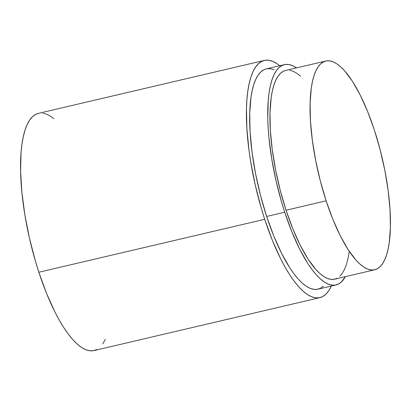 <?xml version="1.0" encoding="UTF-8"?>
<svg xmlns="http://www.w3.org/2000/svg" width="411" height="411" viewBox="0 0 411 411"><rect width="100%" height="100%" fill="white"/><g stroke="black" fill="none" stroke-linecap="round" stroke-linejoin="round"><path stroke-width="0.62" d="M96.76 349.55L93.282 350.717L89.541 350.742L85.575 349.617L81.424 347.367L77.129 343.997L72.726 339.553L68.267 334.071L63.782 327.608L59.323 320.226L54.93 311.99L46.51 293.29L38.85 272.236A121.82 37.242 76.8 0 0 94.027 350.568L319.886 297.641A121.82 37.242 -103.2 0 1 264.705 219.31L38.85 272.236L35.397 261.077L29.412 238.026L24.845 214.742L21.865 192.117L20.596 171.027L21.074 152.281L21.968 144.009L23.293 136.591L25.025 130.087L27.157 124.569L29.664 120.084L32.526 116.673L35.711 114.376L38.47 113.354M264.294 60.432L38.439 113.359A121.82 37.242 76.8 0 0 38.85 272.236L264.705 219.31A121.82 37.242 -103.2 0 1 264.294 60.432A121.82 37.242 -103.2 0 1 279.716 65.729L276.896 63.633L272.75 61.383L268.784 60.258L265.044 60.283L261.566 61.45L258.38 63.746L255.524 67.152L253.012 71.642L250.88 77.16L249.148 83.664L247.828 91.083L246.929 99.349L246.472 108.386L246.867 128.402L249.004 150.364L250.7 161.816L255.272 185.099L261.252 208.151L264.705 219.31L272.365 240.363L280.785 259.058L285.177 267.294L289.637 274.682L294.122 281.145L298.586 286.626L302.984 291.07L307.284 294.435L311.43 296.691L315.396 297.816L319.136 297.79L322.614 296.624L325.8 294.327L328.656 290.916L331.343 286.041A121.82 37.242 -103.2 0 1 319.886 297.641M284.345 64.645A113.138 34.586 -103.2 0 1 296.465 67.907L292.195 65.529L288.512 64.486L285.039 64.506L281.807 65.59L278.853 67.728L276.197 70.892L273.865 75.059L271.887 80.186L270.274 86.223L269.046 93.117L268.219 100.793L267.772 118.209L268.162 127.775L268.953 137.798L271.717 158.805L275.961 180.434L281.52 201.842L284.725 212.204A113.138 34.586 -103.2 0 1 284.345 64.645L266.277 68.884A113.138 34.586 76.8 0 0 266.657 216.443A113.138 34.586 76.8 0 0 317.903 289.19L335.972 284.957A113.138 34.586 -103.2 0 1 284.725 212.204L266.657 216.443L284.725 212.204L291.841 231.758L299.66 249.123L307.88 263.631L312.047 269.637L316.193 274.728L320.277 278.853L324.269 281.982L328.122 284.073L331.805 285.116L335.278 285.095L338.51 284.011L341.464 281.879L345.384 276.654A113.138 34.586 -103.2 0 1 335.972 284.957M325.789 61.034A107.199 32.772 -103.2 0 1 374.344 129.968L367.604 111.438L360.195 94.987L352.407 81.239L344.531 70.728L340.657 66.818L336.881 63.854L333.229 61.871L329.74 60.885L326.447 60.905L323.385 61.927L320.585 63.952L318.068 66.952L315.859 70.898L313.983 75.758L312.458 81.481L311.297 88.011L310.105 103.233L310.454 120.849L312.334 140.177L315.669 160.475L320.333 180.958L326.149 200.851A107.199 32.772 -103.2 0 1 325.789 61.034L285.702 70.43A107.199 32.772 76.8 0 0 286.061 210.242A107.199 32.772 76.8 0 0 334.616 279.177L374.709 269.78A107.199 32.772 -103.2 0 1 326.149 200.851L286.061 210.242L326.149 200.851L332.889 219.376L340.298 235.827L348.091 249.575L355.962 260.086L359.836 264.001L363.617 266.96L367.27 268.943L370.758 269.929L374.046 269.914L377.108 268.886L379.913 266.862L382.43 263.862L384.634 259.916L386.51 255.056L388.035 249.333L389.202 242.803L390.393 227.581L390.044 209.964L388.164 190.637L384.824 170.339L380.16 149.856L374.344 129.968A107.199 32.772 -103.2 0 1 374.709 269.78M349.109 252.2L347.947 258.73L346.422 264.453L344.546 269.308L342.337 273.258L339.82 276.259M337.02 278.278L333.958 279.305L330.67 279.326L327.182 278.339L323.529 276.356L319.748 273.392L315.874 269.482L307.998 258.971L300.21 245.223L292.802 228.768L286.061 210.242L280.245 190.355L275.581 169.866L272.246 149.573L270.366 130.246L270.012 112.629L271.209 97.402L272.37 90.872L273.896 85.154L275.771 80.294L277.98 76.348L280.497 73.348L283.297 71.324L285.722 70.425M289.647 70.276L293.135 71.267L296.788 73.25L300.569 76.21M42.929 113.184L46.89 114.309L51.041 116.565L53.862 118.661M105.308 339.358L102.801 343.848M323.395 286.113L320.441 288.245L317.21 289.329L313.737 289.349L310.053 288.311L306.2 286.215L302.208 283.092L298.124 278.961L293.978 273.87L289.812 267.864L281.592 253.361L273.772 235.996L266.657 216.443L260.523 195.451L255.596 173.827L252.077 152.409L250.094 132.008L249.724 113.421L250.982 97.35L252.205 90.461L253.818 84.419L255.796 79.292L258.129 75.126L260.785 71.961L263.739 69.824L266.302 68.873M266.97 68.745L270.443 68.719L274.127 69.762"/></g></svg>
